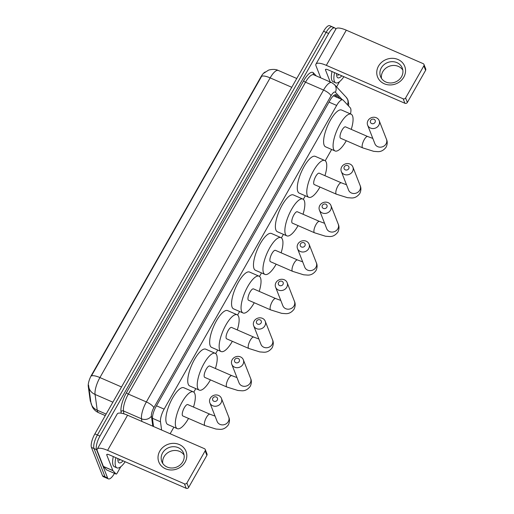 <?xml version="1.0" encoding="UTF-8"?>
<svg xmlns="http://www.w3.org/2000/svg" width="514" height="514" viewBox="0 0 514 514"><rect width="100%" height="100%" fill="white"/><g stroke="black" fill="none" stroke-linecap="round" stroke-linejoin="round"><path stroke-width="0.77" d="M90.83 402.051A9.85 3.206 -66.5 0 1 90.425 401.421A9.85 3.206 -66.5 0 1 90.226 400.599L88.273 386.425A9.85 3.206 -66.5 0 1 91.55 375.04L260.9 76.927A9.85 3.206 -66.5 0 1 265.32 71.96M350.471 113.902A10.942 3.566 113.5 0 0 350.278 107.811L343.185 100.166A10.942 3.566 113.5 0 0 342.767 99.87A10.942 3.566 113.5 0 0 336.657 105.434L164.127 409.138A10.942 3.566 113.5 0 0 160.484 421.782L161.621 430.032M170.153 433.745L173.886 427.173M193.784 392.143L195.789 388.61M215.687 353.581L217.698 350.047M237.596 315.018L239.608 311.484M259.506 276.455L261.51 272.921M281.409 237.892L283.42 234.358M303.318 199.329L305.329 195.789M325.227 160.766L331.646 149.465M114.481 473.362A10.942 3.566 -66.5 0 1 108.39 478.881L105.858 477.782A10.942 3.566 -66.5 0 1 105.062 476.844L93.991 448.542A10.942 3.566 -66.5 0 1 97.409 434.979L326.127 32.363A10.942 3.566 -66.5 0 1 332.243 26.799L329.712 25.7A10.942 3.566 -66.5 0 0 323.595 31.264L94.884 433.874A10.942 3.566 -66.5 0 0 91.46 447.437L102.53 475.746A10.942 3.566 -66.5 0 0 103.333 476.684L105.858 477.782A10.942 3.566 -66.5 0 1 105.062 476.844L93.991 448.542A10.942 3.566 -66.5 0 1 97.409 434.979L326.127 32.363A10.942 3.566 -66.5 0 1 332.243 26.799A10.942 3.566 -66.5 0 1 333.04 27.737M263.952 73.104L268.25 70.328C268.719 69.833 274.714 68.497 278.318 70.463A14.591 4.748 113.5 0 0 270.158 77.877A12.766 3.752 29.6 0 0 261.645 76.29L91.402 375.972A12.766 3.752 -150.4 0 1 99.915 377.565A14.591 4.748 113.5 0 0 95.058 394.431A12.766 10.646 172.2 0 1 88.704 386.624L88.273 386.425M108.39 478.881A10.942 3.566 -66.5 0 1 107.593 477.943L96.523 449.641A10.942 3.566 -66.5 0 1 99.941 436.078L328.658 33.468A10.942 3.566 -66.5 0 1 334.775 27.904A10.942 3.566 -66.5 0 1 335.571 28.842L335.745 29.285M339.812 98.579L336.554 95.064A10.942 3.566 113.5 0 0 336.137 94.762A10.942 3.566 113.5 0 0 330.02 100.326L156.147 406.394A10.942 3.566 113.5 0 0 152.504 419.045L153.532 426.511M334.839 94.846L337.287 97.48M125.178 461.739A18.241 5.937 -66.5 0 1 116.954 467.862A18.241 5.937 -66.5 0 1 115.624 466.294A18.241 5.937 -66.5 0 1 115.83 457.672M116.954 467.862L114.423 466.757A18.241 5.937 -66.5 0 1 113.093 465.196A18.241 5.937 -66.5 0 1 113.298 456.567M123.103 460.833A12.766 4.157 -66.5 0 1 118.207 461.752A12.766 4.157 -66.5 0 1 118.136 461.559A12.766 4.157 -66.5 0 1 117.905 458.578M119.004 460.409L120.263 459.6M185.066 462.17A14.591 13.113 158.6 0 1 165.527 468.794A14.591 13.113 158.6 0 1 159.77 451.157A14.591 13.113 158.6 0 1 179.309 444.539A14.591 13.113 158.6 0 1 185.066 462.17M162.565 452.95A11.674 10.492 -21.4 0 0 161.814 461.604A11.674 10.492 -21.4 0 0 171.76 468.01A11.674 10.492 -21.4 0 0 182.804 461.758A11.674 10.492 -21.4 0 0 183.556 453.104A11.674 10.492 -21.4 0 0 173.61 446.698A11.674 10.492 -21.4 0 0 162.565 452.95M162.765 463.416A11.674 10.492 158.6 0 1 164.05 456.728A11.674 10.492 158.6 0 1 173.97 450.521A11.674 10.492 158.6 0 1 184.089 455.07M120.829 466.667L117.147 473.15A1.825 0.591 113.5 0 1 116.132 474.075L106.642 469.944A1.825 0.591 -66.5 0 1 106.571 469.899L103.43 466.513A1.825 0.591 -66.5 0 1 103.372 466.404L97.275 450.829A14.591 4.285 29.6 0 1 97.242 449.127A14.591 4.285 29.6 0 1 107.593 450.38L184.436 483.828A1.825 1.638 -21.4 0 0 186.884 483.006L188.632 487.471A1.825 1.638 158.6 0 1 186.184 488.3L109.341 454.845A3.649 1.073 -150.4 0 0 106.751 454.537A3.649 1.073 -150.4 0 0 106.764 454.961L112.855 470.535A1.825 0.591 113.5 0 0 112.919 470.644L116.061 474.024A1.825 0.591 113.5 0 0 116.132 474.075M97.242 449.127L117.218 413.963A14.591 4.285 29.6 0 1 127.575 415.209L204.418 448.664A1.825 1.638 -21.4 0 1 205.137 450.868L186.884 483.006M205.253 449.512L207.001 453.984A1.825 1.638 158.6 0 1 206.885 455.333L188.632 487.471M343.905 76.715A18.241 5.937 -66.5 0 1 335.681 82.831A18.241 5.937 -66.5 0 1 334.351 81.27A18.241 5.937 -66.5 0 1 334.556 72.641M335.681 82.831L333.149 81.732A18.241 5.937 -66.5 0 1 331.819 80.171A18.241 5.937 -66.5 0 1 332.025 71.542M341.829 75.809A12.766 4.157 -66.5 0 1 336.933 76.721A12.766 4.157 -66.5 0 1 336.863 76.528A12.766 4.157 -66.5 0 1 336.631 73.547M337.73 75.385L338.989 74.575M217.281 400.085A2.551 2.294 -21.4 0 0 212.854 398.157A2.551 2.294 -21.4 0 0 217.281 400.085M210.271 398.266A6.2 5.57 158.6 0 1 216.137 394.945A6.2 5.57 158.6 0 1 221.425 398.35A6.2 5.57 158.6 0 1 221.026 402.95A6.2 5.57 158.6 0 1 215.16 406.266A6.2 5.57 158.6 0 1 209.873 402.867A6.2 5.57 158.6 0 1 210.271 398.266M204.977 425.592A6.2 2.017 113.5 0 1 204.527 425.059A6.2 2.017 113.5 0 1 206.461 417.374A6.2 2.017 113.5 0 1 209.93 414.22L187.79 404.582A6.2 2.017 113.5 0 0 183.877 408.579A6.2 2.017 113.5 0 0 182.393 415.421A6.2 2.017 113.5 0 0 182.843 415.954L204.977 425.592L215.976 429.042L219.806 429.331C223.102 429.563 225.961 428.066 228.377 424.84C229.694 421.923 229.803 419.302 228.704 416.97L221.425 398.35M188.535 418.435A20.065 6.534 -66.5 0 1 177.311 428.663A20.065 6.534 -66.5 0 1 175.846 426.941A20.065 6.534 -66.5 0 1 180.665 404.801A20.065 6.534 -66.5 0 1 193.328 391.874A20.065 6.534 -66.5 0 1 194.793 393.596A20.065 6.534 -66.5 0 1 193.489 407.062M177.311 428.663L167.821 424.532A20.065 6.534 -66.5 0 1 166.356 422.816A20.065 6.534 -66.5 0 1 171.175 400.669A20.065 6.534 -66.5 0 1 183.839 387.742L193.328 391.874M239.19 361.515A2.551 2.294 -21.4 0 0 234.757 359.594A2.551 2.294 -21.4 0 0 239.19 361.515M232.18 359.704A6.2 5.57 158.6 0 1 238.046 356.382A6.2 5.57 158.6 0 1 243.328 359.787A6.2 5.57 158.6 0 1 242.929 364.387A6.2 5.57 158.6 0 1 237.063 367.703A6.2 5.57 158.6 0 1 231.782 364.304A6.2 5.57 158.6 0 1 232.18 359.704M226.886 387.029A6.2 2.017 113.5 0 1 226.43 386.496A6.2 2.017 113.5 0 1 228.37 378.812A6.2 2.017 113.5 0 1 231.833 375.657L209.699 366.019A6.2 2.017 113.5 0 0 205.786 370.016A6.2 2.017 113.5 0 0 204.296 376.858A6.2 2.017 113.5 0 0 204.752 377.392L226.886 387.029L237.886 390.479L241.715 390.769C245.011 391 247.87 389.503 250.286 386.277C251.603 383.36 251.712 380.739 250.614 378.407L243.328 359.787M210.444 379.872A20.065 6.534 -66.5 0 1 199.214 390.1A20.065 6.534 -66.5 0 1 197.755 388.378A20.065 6.534 -66.5 0 1 202.567 366.238A20.065 6.534 -66.5 0 1 215.231 353.311A20.065 6.534 -66.5 0 1 216.696 355.033A20.065 6.534 -66.5 0 1 215.398 368.499M199.214 390.1L189.73 385.969A20.065 6.534 -66.5 0 1 188.265 384.247A20.065 6.534 -66.5 0 1 193.084 362.107A20.065 6.534 -66.5 0 1 205.748 349.179L215.231 353.311M261.093 322.953A2.551 2.294 -21.4 0 0 256.666 321.025A2.551 2.294 -21.4 0 0 261.093 322.953M254.089 321.141A6.2 5.57 158.6 0 1 259.955 317.819A6.2 5.57 158.6 0 1 265.237 321.224A6.2 5.57 158.6 0 1 264.838 325.825A6.2 5.57 158.6 0 1 258.972 329.14A6.2 5.57 158.6 0 1 253.685 325.741A6.2 5.57 158.6 0 1 254.089 321.141M248.795 348.466A6.2 2.017 113.5 0 1 248.339 347.933A6.2 2.017 113.5 0 1 250.279 340.249A6.2 2.017 113.5 0 1 253.743 337.094L231.608 327.457A6.2 2.017 113.5 0 0 227.696 331.453A6.2 2.017 113.5 0 0 226.205 338.296A6.2 2.017 113.5 0 0 226.655 338.829L248.795 348.466L259.788 351.917L263.624 352.206C266.92 352.437 269.773 350.94 272.195 347.715C273.512 344.798 273.621 342.17 272.523 339.844L265.237 321.224M232.354 341.309A20.065 6.534 -66.5 0 1 221.123 351.537A20.065 6.534 -66.5 0 1 219.658 349.816A20.065 6.534 -66.5 0 1 224.477 327.675A20.065 6.534 -66.5 0 1 237.14 314.748A20.065 6.534 -66.5 0 1 238.605 316.47A20.065 6.534 -66.5 0 1 237.301 329.937M221.123 351.537L211.639 347.406A20.065 6.534 -66.5 0 1 210.175 345.684A20.065 6.534 -66.5 0 1 214.993 323.544A20.065 6.534 -66.5 0 1 227.651 310.617L237.14 314.748M283.002 284.39A2.551 2.294 -21.4 0 0 278.575 282.462A2.551 2.294 -21.4 0 0 283.002 284.39M275.992 282.578A6.2 5.57 158.6 0 1 281.858 279.256A6.2 5.57 158.6 0 1 287.146 282.661A6.2 5.57 158.6 0 1 286.748 287.255A6.2 5.57 158.6 0 1 280.882 290.577A6.2 5.57 158.6 0 1 275.594 287.178A6.2 5.57 158.6 0 1 275.992 282.578M270.698 309.903A6.2 2.017 113.5 0 1 270.248 309.37A6.2 2.017 113.5 0 1 272.182 301.686A6.2 2.017 113.5 0 1 275.652 298.531L253.511 288.894A6.2 2.017 113.5 0 0 249.598 292.89A6.2 2.017 113.5 0 0 248.114 299.733A6.2 2.017 113.5 0 0 248.564 300.266L270.698 309.903L281.698 313.354L285.527 313.643C288.823 313.874 291.682 312.377 294.098 309.152C295.415 306.235 295.524 303.607 294.426 301.281L287.146 282.661M254.257 302.746A20.065 6.534 -66.5 0 1 243.032 312.975A20.065 6.534 -66.5 0 1 241.567 311.253A20.065 6.534 -66.5 0 1 246.386 289.112A20.065 6.534 -66.5 0 1 259.05 276.185A20.065 6.534 -66.5 0 1 260.514 277.907A20.065 6.534 -66.5 0 1 259.21 291.374M243.032 312.975L233.542 308.843A20.065 6.534 -66.5 0 1 232.077 307.121A20.065 6.534 -66.5 0 1 236.896 284.981A20.065 6.534 -66.5 0 1 249.56 272.054L259.05 276.185M304.905 245.827A2.551 2.294 -21.4 0 0 300.478 243.899A2.551 2.294 -21.4 0 0 304.905 245.827M297.902 244.015A6.2 5.57 158.6 0 1 303.768 240.693A6.2 5.57 158.6 0 1 309.049 244.099A6.2 5.57 158.6 0 1 308.651 248.692A6.2 5.57 158.6 0 1 302.785 252.014A6.2 5.57 158.6 0 1 297.503 248.615A6.2 5.57 158.6 0 1 297.902 244.015M292.607 271.341A6.2 2.017 113.5 0 1 292.151 270.807A6.2 2.017 113.5 0 1 294.092 263.123A6.2 2.017 113.5 0 1 297.555 259.968L275.42 250.331A6.2 2.017 113.5 0 0 271.508 254.327A6.2 2.017 113.5 0 0 270.017 261.17A6.2 2.017 113.5 0 0 270.473 261.703L292.607 271.341L303.607 274.791L307.436 275.08C310.732 275.311 313.591 273.814 316.007 270.589C317.324 267.672 317.434 265.044 316.335 262.718L309.049 244.099M276.166 264.183A20.065 6.534 -66.5 0 1 264.935 274.412A20.065 6.534 -66.5 0 1 263.476 272.69A20.065 6.534 -66.5 0 1 268.289 250.549A20.065 6.534 -66.5 0 1 280.952 237.622A20.065 6.534 -66.5 0 1 282.417 239.344A20.065 6.534 -66.5 0 1 281.119 252.811M264.935 274.412L255.452 270.28A20.065 6.534 -66.5 0 1 253.987 268.559A20.065 6.534 -66.5 0 1 258.805 246.418A20.065 6.534 -66.5 0 1 271.469 233.491L280.952 237.622M326.814 207.264A2.551 2.294 -21.4 0 0 322.387 205.337A2.551 2.294 -21.4 0 0 326.814 207.264M319.811 205.452A6.2 5.57 158.6 0 1 325.677 202.131A6.2 5.57 158.6 0 1 330.958 205.529A6.2 5.57 158.6 0 1 330.56 210.13A6.2 5.57 158.6 0 1 324.694 213.451A6.2 5.57 158.6 0 1 319.406 210.053A6.2 5.57 158.6 0 1 319.811 205.452M314.517 232.778A6.2 2.017 113.5 0 1 314.06 232.244A6.2 2.017 113.5 0 1 316.001 224.554A6.2 2.017 113.5 0 1 319.464 221.405L297.33 211.768A6.2 2.017 113.5 0 0 293.417 215.764A6.2 2.017 113.5 0 0 291.926 222.607A6.2 2.017 113.5 0 0 292.376 223.14L314.517 232.778L325.51 236.228L329.346 236.517C332.642 236.748 335.494 235.245 337.916 232.026C339.234 229.109 339.343 226.481 338.244 224.155L330.958 205.529M298.075 225.62A20.065 6.534 -66.5 0 1 286.844 235.849A20.065 6.534 -66.5 0 1 285.379 234.127A20.065 6.534 -66.5 0 1 290.198 211.986A20.065 6.534 -66.5 0 1 302.862 199.059A20.065 6.534 -66.5 0 1 304.327 200.775A20.065 6.534 -66.5 0 1 303.022 214.248M286.844 235.849L277.361 231.718A20.065 6.534 -66.5 0 1 275.896 229.996A20.065 6.534 -66.5 0 1 280.715 207.855A20.065 6.534 -66.5 0 1 293.372 194.928L302.862 199.059M348.723 168.701A2.551 2.294 -21.4 0 0 344.296 166.774A2.551 2.294 -21.4 0 0 348.723 168.701M341.714 166.889A6.2 5.57 158.6 0 1 347.58 163.568A6.2 5.57 158.6 0 1 352.867 166.966A6.2 5.57 158.6 0 1 352.469 171.567A6.2 5.57 158.6 0 1 346.597 174.888A6.2 5.57 158.6 0 1 341.315 171.483A6.2 5.57 158.6 0 1 341.714 166.889M336.419 194.208A6.2 2.017 113.5 0 1 335.97 193.682A6.2 2.017 113.5 0 1 337.904 185.991A6.2 2.017 113.5 0 1 341.373 182.843L319.233 173.205A6.2 2.017 113.5 0 0 315.32 177.202A6.2 2.017 113.5 0 0 313.829 184.044A6.2 2.017 113.5 0 0 314.285 184.577L336.419 194.208L347.419 197.665L351.248 197.954C354.544 198.179 357.403 196.682 359.819 193.463C361.136 190.546 361.246 187.918 360.147 185.586L352.867 166.966M319.978 187.051A20.065 6.534 -66.5 0 1 308.753 197.286A20.065 6.534 -66.5 0 1 307.288 195.564A20.065 6.534 -66.5 0 1 312.107 173.424A20.065 6.534 -66.5 0 1 324.771 160.496A20.065 6.534 -66.5 0 1 326.229 162.212A20.065 6.534 -66.5 0 1 324.932 175.685M308.753 197.286L299.264 193.155A20.065 6.534 -66.5 0 1 297.799 191.433A20.065 6.534 -66.5 0 1 302.618 169.292A20.065 6.534 -66.5 0 1 315.281 156.365L324.771 160.496M375.04 122.377A2.551 2.294 -21.4 0 0 370.613 120.449A2.551 2.294 -21.4 0 0 375.04 122.377M368.03 120.565A6.2 5.57 158.6 0 1 373.896 117.243A6.2 5.57 158.6 0 1 379.184 120.642A6.2 5.57 158.6 0 1 378.786 125.243A6.2 5.57 158.6 0 1 372.913 128.564A6.2 5.57 158.6 0 1 367.632 125.159A6.2 5.57 158.6 0 1 368.03 120.565M362.736 147.884A6.2 2.017 113.5 0 1 362.286 147.357A6.2 2.017 113.5 0 1 364.22 139.667A6.2 2.017 113.5 0 1 367.69 136.518L345.549 126.881A6.2 2.017 113.5 0 0 341.637 130.871A6.2 2.017 113.5 0 0 340.146 137.72A6.2 2.017 113.5 0 0 340.602 138.247L362.736 147.884L373.736 151.341L377.565 151.63C380.861 151.855 383.72 150.358 386.136 147.139C387.453 144.216 387.562 141.594 386.464 139.262L379.184 120.642M346.295 140.727A20.065 6.534 -66.5 0 1 335.07 150.962A20.065 6.534 -66.5 0 1 333.605 149.24A20.065 6.534 -66.5 0 1 338.424 127.093A20.065 6.534 -66.5 0 1 351.081 114.172A20.065 6.534 -66.5 0 1 352.546 115.888A20.065 6.534 -66.5 0 1 351.248 129.361M335.07 150.962L325.58 146.831A20.065 6.534 -66.5 0 1 324.116 145.109A20.065 6.534 -66.5 0 1 328.934 122.968A20.065 6.534 -66.5 0 1 341.598 110.041L351.081 114.172M403.792 77.145A14.591 13.113 158.6 0 1 384.254 83.763A14.591 13.113 158.6 0 1 378.497 66.133A14.591 13.113 158.6 0 1 398.035 59.508A14.591 13.113 158.6 0 1 403.792 77.145M381.292 67.919A11.674 10.492 -21.4 0 0 380.54 76.58A11.674 10.492 -21.4 0 0 390.486 82.979A11.674 10.492 -21.4 0 0 401.53 76.734A11.674 10.492 -21.4 0 0 402.282 68.073A11.674 10.492 -21.4 0 0 392.336 61.674A11.674 10.492 -21.4 0 0 381.292 67.919M381.491 78.385A11.674 10.492 158.6 0 1 382.776 71.703A11.674 10.492 158.6 0 1 392.696 65.496A11.674 10.492 158.6 0 1 402.815 70.045M339.555 81.642L336.574 86.892M320.717 77.845L316.001 65.805A14.591 4.285 29.6 0 1 315.969 64.102A14.591 4.285 29.6 0 1 326.319 65.349L403.162 98.804A1.825 1.638 -21.4 0 0 405.604 97.975L407.358 102.447A1.825 1.638 158.6 0 1 404.91 103.275L328.067 69.82A3.649 1.073 -150.4 0 0 325.478 69.506A3.649 1.073 -150.4 0 0 325.49 69.93L330.2 81.977M315.969 64.102L335.944 28.932A14.591 4.285 29.6 0 1 346.301 30.185L423.144 63.633A1.825 1.638 -21.4 0 1 423.864 65.837L405.604 97.975M423.979 64.488L425.727 68.953A1.825 1.638 158.6 0 1 425.611 70.309L407.358 102.447M90.226 400.599L90.65 400.785M152.446 418.287L160.484 421.782M156.481 405.809L164.127 409.138M329.011 102.106L336.657 105.434M112.881 402.186L95.058 394.431L97.236 410.217A14.591 4.748 113.5 0 0 97.538 411.438A14.591 4.748 113.5 0 0 98.598 412.684L105.267 415.588M98.598 412.684C95.855 411.457 93.766 409.529 92.334 406.908L90.875 402.417A12.766 10.646 172.2 0 0 97.236 410.217L106.122 414.085M291.772 87.29L270.158 77.877L99.915 377.565L121.529 386.971M102.53 475.746L107.593 477.943M91.46 447.437L96.523 449.641M94.884 433.874L99.941 436.078M323.595 31.264L328.658 33.468M348.55 105.948L348.678 103.873L347.984 100.082L346.288 97.352A7.292 6.83 137.1 0 1 347.419 104.727M121.22 413.198L121.002 411.624A16.416 5.346 -66.5 0 1 126.47 392.651L303.645 80.769A16.416 5.346 -66.5 0 1 313.444 72.872L316.264 75.911M141.87 421.435L141.504 418.801L123.482 410.949L123.88 413.828M342.208 99.626L335.385 92.269A7.292 2.377 113.5 0 0 331.029 95.777L153.853 407.666A7.292 2.377 113.5 0 0 151.424 416.096A7.292 6.084 172.2 0 1 141.504 418.801A14.591 4.748 -66.5 0 1 146.368 401.935L128.339 394.084A14.591 4.748 113.5 0 0 123.482 410.949A1.825 1.523 -7.8 0 0 121.002 411.624M153.853 407.666A7.292 2.146 -150.4 0 0 146.368 401.935L323.544 90.046L305.515 82.201L128.339 394.084A1.825 0.533 29.6 0 1 126.47 392.651M331.029 95.777A7.292 2.146 -150.4 0 0 323.544 90.046A14.591 4.748 -66.5 0 1 331.697 82.625L313.668 74.781A14.591 4.748 113.5 0 0 305.515 82.201A1.825 0.533 29.6 0 1 303.645 80.769M151.424 416.096L152.819 426.202M313.444 72.872A1.825 1.709 -42.9 0 0 313.668 74.781L313.688 74.8M346.288 97.352L334.408 84.553A7.292 6.83 137.1 0 1 335.385 92.269M335.629 94.666L336.554 95.064M127.575 415.209L107.593 450.38M206.885 455.333L205.137 450.868M107.124 454.325L106.764 454.961M103.372 466.404L112.855 470.535M186.184 488.3L184.436 483.828M112.919 470.644L103.43 466.513M106.571 469.899L116.061 474.024M209.873 402.867L217.159 421.486A6.2 5.57 -21.4 0 0 222.44 424.892A6.2 5.57 -21.4 0 0 228.306 421.57A6.2 5.57 -21.4 0 0 228.704 416.97M231.782 364.304L239.061 382.924A6.2 5.57 -21.4 0 0 244.349 386.322A6.2 5.57 -21.4 0 0 250.215 383.007A6.2 5.57 -21.4 0 0 250.614 378.407M253.685 325.741L260.971 344.361A6.2 5.57 -21.4 0 0 266.252 347.76A6.2 5.57 -21.4 0 0 272.124 344.444A6.2 5.57 -21.4 0 0 272.523 339.844M275.594 287.178L282.88 305.798A6.2 5.57 -21.4 0 0 288.161 309.197A6.2 5.57 -21.4 0 0 294.027 305.881A6.2 5.57 -21.4 0 0 294.426 301.281M297.503 248.615L304.783 267.235A6.2 5.57 -21.4 0 0 310.07 270.634A6.2 5.57 -21.4 0 0 315.937 267.312A6.2 5.57 -21.4 0 0 316.335 262.718M319.406 210.053L326.692 228.672A6.2 5.57 -21.4 0 0 331.973 232.071A6.2 5.57 -21.4 0 0 337.846 228.749A6.2 5.57 -21.4 0 0 338.244 224.155M341.315 171.483L348.601 190.109A6.2 5.57 -21.4 0 0 353.883 193.508A6.2 5.57 -21.4 0 0 359.749 190.186A6.2 5.57 -21.4 0 0 360.147 185.586M374.918 143.785L374.912 143.785A6.2 5.57 -21.4 0 0 380.199 147.184A6.2 5.57 -21.4 0 0 386.065 143.862A6.2 5.57 -21.4 0 0 386.464 139.262M346.301 30.185L326.319 65.349M425.611 70.309L423.864 65.837M325.85 69.3L325.49 69.93M404.91 103.275L403.162 98.804M333.425 95.803L342.767 99.87M88.581 385.185L90.875 402.417M278.318 70.463L296.764 78.494M334.775 27.904L332.243 26.799M334.408 84.553L331.697 82.625M209.93 414.22L215.058 416.122M231.833 375.657L236.967 377.559M253.743 337.094L258.87 338.996M275.652 298.531L280.779 300.433M297.555 259.968L302.688 261.864M319.464 221.405L324.591 223.301M341.373 182.843L346.5 184.738M374.912 143.785L367.632 125.159M367.69 136.518L372.817 138.414"/></g></svg>
